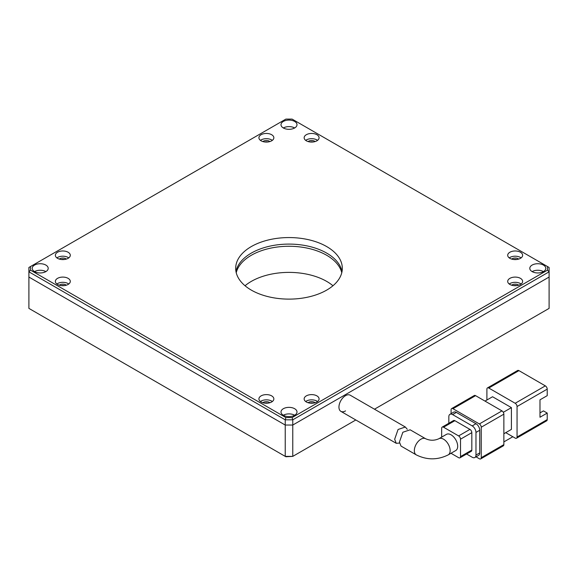 <?xml version="1.0" encoding="UTF-8"?>
<svg xmlns="http://www.w3.org/2000/svg" width="578" height="578" viewBox="0 0 578 578"><rect width="100%" height="100%" fill="white"/><g stroke="black" fill="none" stroke-linecap="round" stroke-linejoin="round"><path stroke-width="0.87" d="M59.339 259.089A4.263 2.464 180 0 1 65.841 258.763A4.263 2.464 180 0 1 66.318 259.089M64.317 259.508A4.263 2.464 0 0 0 61.333 259.508A4.263 2.464 0 0 1 64.317 259.508M532.136 271.602A7.998 4.617 180 0 1 529.795 268.344A7.998 4.617 180 0 1 534.729 264.074A7.998 4.617 180 0 1 543.443 265.078A7.998 4.617 180 0 1 545.791 268.344A7.998 4.617 180 0 1 540.849 272.606A7.998 4.617 180 0 1 532.136 271.602A7.998 4.617 180 0 1 543.443 271.602A7.998 4.617 0 0 0 532.136 271.602M283.343 127.969A7.998 4.617 180 0 1 281.002 124.704A7.998 4.617 180 0 1 285.937 120.441A7.998 4.617 180 0 1 294.657 121.438A7.998 4.617 180 0 1 296.998 124.704A7.998 4.617 180 0 1 292.063 128.966A7.998 4.617 180 0 1 283.343 127.969A7.998 4.617 180 0 1 294.657 127.969A7.998 4.617 0 0 0 283.343 127.969M34.557 271.602A7.998 4.617 180 0 1 32.209 268.344A7.998 4.617 180 0 1 37.151 264.074A7.998 4.617 180 0 1 45.864 265.078A7.998 4.617 180 0 1 48.205 268.344A7.998 4.617 180 0 1 43.271 272.606A7.998 4.617 180 0 1 34.557 271.602A7.998 4.617 180 0 1 45.864 271.602A7.998 4.617 0 0 0 34.557 271.602M283.343 415.242A7.998 4.617 180 0 1 281.002 411.977A7.998 4.617 180 0 1 285.937 407.714A7.998 4.617 180 0 1 294.657 408.718A7.998 4.617 180 0 1 296.998 411.977A7.998 4.617 180 0 1 292.063 416.247A7.998 4.617 180 0 1 283.343 415.242A7.998 4.617 180 0 1 294.657 415.242A7.998 4.617 0 0 0 283.343 415.242M262.889 141.567A4.263 2.464 180 0 1 269.399 141.242A4.263 2.464 180 0 1 269.875 141.567M267.874 141.986A4.263 2.464 0 0 0 264.89 141.986A4.263 2.464 0 0 1 267.874 141.986M511.682 285.207A4.263 2.464 180 0 1 518.191 284.882A4.263 2.464 180 0 1 518.661 285.207M516.667 285.619A4.263 2.464 0 0 0 513.683 285.619A4.263 2.464 0 0 1 516.667 285.619M308.125 402.729A4.263 2.464 180 0 1 314.634 402.404A4.263 2.464 180 0 1 315.111 402.729M313.11 403.141A4.263 2.464 0 0 0 310.126 403.141A4.263 2.464 0 0 1 313.11 403.141M308.125 141.567A4.263 2.464 180 0 1 314.634 141.242A4.263 2.464 180 0 1 315.111 141.567M313.11 141.986A4.263 2.464 0 0 0 310.126 141.986M511.682 259.089A4.263 2.464 180 0 1 518.191 258.763A4.263 2.464 180 0 1 518.661 259.089M516.667 259.508A4.263 2.464 0 0 0 513.683 259.508A4.263 2.464 0 0 1 516.667 259.508M59.339 285.207A4.263 2.464 180 0 1 65.841 284.882A4.263 2.464 180 0 1 66.318 285.207M64.317 285.619A4.263 2.464 0 0 0 61.333 285.619M262.889 402.729A4.263 2.464 180 0 1 269.399 402.404A4.263 2.464 180 0 1 269.875 402.729M267.874 403.141A4.263 2.464 0 0 0 264.89 403.141A4.263 2.464 0 0 1 267.874 403.141M251.307 290.105A53.313 30.779 180 0 1 235.687 268.344A53.313 30.779 180 0 1 268.597 239.906A53.313 30.779 180 0 1 326.693 246.575A53.313 30.779 180 0 1 342.313 268.344A53.313 30.779 180 0 1 309.403 296.774A53.313 30.779 180 0 1 251.307 290.105M342.01 271.602A53.313 30.779 0 0 0 326.693 253.106A53.313 30.779 0 0 0 271.241 245.852A53.313 30.779 0 0 0 235.99 271.602M68.103 252.239A7.463 4.306 0 0 0 59.968 251.3A7.463 4.306 0 0 0 55.365 255.281A7.463 4.306 0 0 0 57.547 258.33A7.463 4.306 0 0 0 65.682 259.262A7.463 4.306 0 0 0 70.292 255.281A7.463 4.306 0 0 0 68.103 252.239M56.89 257.896A7.463 4.306 180 0 1 68.103 257.463A7.463 4.306 180 0 1 68.76 257.896M271.66 134.717A7.463 4.306 0 0 0 263.525 133.778A7.463 4.306 0 0 0 258.922 137.759A7.463 4.306 0 0 0 261.104 140.808A7.463 4.306 0 0 0 269.24 141.74A7.463 4.306 0 0 0 273.849 137.759A7.463 4.306 0 0 0 271.66 134.717M260.447 140.375A7.463 4.306 180 0 1 271.66 139.934A7.463 4.306 180 0 1 272.317 140.375M520.453 278.35A7.463 4.306 0 0 0 512.318 277.418A7.463 4.306 0 0 0 507.708 281.399A7.463 4.306 0 0 0 509.897 284.448A7.463 4.306 0 0 0 518.033 285.38A7.463 4.306 0 0 0 522.635 281.399A7.463 4.306 0 0 0 520.453 278.35M509.24 284.008A7.463 4.306 180 0 1 520.453 283.574A7.463 4.306 180 0 1 521.11 284.008M316.896 395.872A7.463 4.306 0 0 0 308.76 394.94A7.463 4.306 0 0 0 304.151 398.921A7.463 4.306 0 0 0 306.34 401.97A7.463 4.306 0 0 0 314.475 402.902A7.463 4.306 0 0 0 319.078 398.921A7.463 4.306 0 0 0 316.896 395.872M305.683 401.529A7.463 4.306 180 0 1 316.896 401.096A7.463 4.306 180 0 1 317.553 401.529M316.896 134.717A7.463 4.306 0 0 0 308.76 133.778A7.463 4.306 0 0 0 304.151 137.759A7.463 4.306 0 0 0 306.34 140.808A7.463 4.306 0 0 0 314.475 141.74A7.463 4.306 0 0 0 319.078 137.759A7.463 4.306 0 0 0 316.896 134.717M305.683 140.375A7.463 4.306 180 0 1 316.896 139.934A7.463 4.306 180 0 1 317.553 140.375M520.453 252.239A7.463 4.306 0 0 0 512.318 251.3A7.463 4.306 0 0 0 507.708 255.281A7.463 4.306 0 0 0 509.897 258.33A7.463 4.306 0 0 0 518.033 259.262A7.463 4.306 0 0 0 522.635 255.281A7.463 4.306 0 0 0 520.453 252.239M509.24 257.896A7.463 4.306 180 0 1 520.453 257.463A7.463 4.306 180 0 1 521.11 257.896M68.103 278.35A7.463 4.306 0 0 0 59.968 277.418A7.463 4.306 0 0 0 55.365 281.399A7.463 4.306 0 0 0 57.547 284.448A7.463 4.306 0 0 0 65.682 285.38A7.463 4.306 0 0 0 70.292 281.399A7.463 4.306 0 0 0 68.103 278.35M56.89 284.008A7.463 4.306 180 0 1 68.103 283.574A7.463 4.306 180 0 1 68.76 284.008M271.66 395.872A7.463 4.306 0 0 0 263.525 394.94A7.463 4.306 0 0 0 258.922 398.921A7.463 4.306 0 0 0 261.104 401.97A7.463 4.306 0 0 0 269.24 402.902A7.463 4.306 0 0 0 273.849 398.921A7.463 4.306 0 0 0 271.66 395.872M260.447 401.529A7.463 4.306 180 0 1 271.66 401.096A7.463 4.306 180 0 1 272.317 401.529M374.472 409.202L549.1 308.385L549.1 277.05L292.771 425.04L285.229 425.04L28.9 277.05L28.9 271.826L285.229 419.816L285.229 425.04L28.9 277.05L28.9 308.385L285.893 456.757L292.771 456.374L285.229 456.374L285.229 425.04L292.771 425.04L292.771 419.816L549.1 271.826L549.1 277.05L292.771 425.04L292.771 456.374L355.817 419.975M30.497 266.545L28.9 267.469L28.9 271.826L30.497 270.136L30.497 266.545L285.893 119.097L292.107 119.097L547.503 266.545L547.503 270.136L292.107 417.583L285.893 417.583L30.497 270.136M285.893 417.583L285.229 419.816L292.771 419.816L292.107 417.583M547.503 270.136L549.1 271.826L549.1 267.469L547.503 266.545M399.492 443.066L396.241 443.312L394.666 439.251L398.069 429.483L405.337 427.019L407.288 429.288M405.337 427.019L350.21 395.193A9.327 5.39 120 0 0 343.021 397.693A9.327 5.39 120 0 0 338.946 407.085A9.327 5.39 120 0 0 340.876 411.355A9.327 5.39 120 0 0 345.543 410.893M455.753 450.529A9.327 5.39 -120 0 0 457.689 446.259A9.327 5.39 -120 0 0 453.614 436.867A9.327 5.39 -120 0 0 446.426 434.367L438.89 438.724A9.327 5.39 60 0 1 446.079 441.224A9.327 5.39 60 0 1 450.146 450.609A9.327 5.39 60 0 1 448.217 454.879L455.753 450.529M399.434 442.004L401.016 446.072L416.268 454.879A9.327 5.39 120 0 1 414.339 450.609A9.327 5.39 120 0 1 418.407 441.224A9.327 5.39 120 0 1 425.596 438.724L410.149 429.801L402.859 432.243L399.434 442.004M488.786 388.04L518.943 370.628L545.329 385.866L515.171 403.271L488.786 388.04A2.666 1.539 -120 0 0 487.456 387.91A2.666 1.539 -120 0 0 486.9 389.131L486.9 400.012M485.014 401.096L492.557 396.746L511.407 407.627L511.407 429.389L503.864 433.746M505.75 432.655L515.171 438.095A2.666 1.539 60 0 0 516.508 438.225A2.666 1.539 60 0 0 517.057 437.004L517.057 406.536A2.666 1.539 -120 0 0 515.171 403.271M516.508 438.225L546.665 420.82A2.666 1.539 -120 0 0 547.214 419.599L547.214 413.068L539.982 417.244L539.982 399.832L547.214 395.655L547.214 389.131A2.666 1.539 -120 0 0 545.329 385.866M518.943 370.628A2.666 1.539 -120 0 0 517.613 370.498L487.456 387.91M503.315 412.295L511.407 407.627M481.25 457.682A2.666 1.539 60 0 1 480.694 458.903L503.315 445.848A2.666 1.539 -120 0 0 503.864 444.627L481.25 457.682L481.25 427.214L503.864 414.159A2.666 1.539 -120 0 0 501.979 410.893L479.364 423.949L452.979 408.718L475.593 395.655A2.666 1.539 -120 0 0 474.263 395.525L451.642 408.581A2.666 1.539 60 0 1 452.979 408.718M475.593 395.655L501.979 410.893M503.864 414.159L503.864 444.627M547.214 413.068L543.443 410.893L539.982 412.894M512.816 436.737L503.864 441.903M476.026 456.844L479.364 458.773A2.666 1.539 60 0 0 480.694 458.903M451.642 408.581A2.666 1.539 60 0 0 451.093 409.802L451.093 413.66M456.367 412.417A5.332 3.078 -120 0 0 453.701 412.15L449.937 414.325A5.332 3.078 60 0 1 452.596 414.592L456.367 412.417L475.969 423.732L472.204 425.907L452.596 414.592M479.74 452.892L475.969 455.074A5.332 3.078 60 0 1 474.863 457.509L478.635 455.334A5.332 3.078 -120 0 0 479.74 452.892L479.74 430.263A5.332 3.078 -120 0 0 475.969 423.732M479.364 423.949A2.666 1.539 60 0 1 481.25 427.214M449.937 414.325A5.332 3.078 60 0 0 448.831 416.767L448.831 423.262M472.204 425.907A5.332 3.078 60 0 1 475.969 432.438L479.74 430.263M475.969 455.074L475.969 432.438M474.863 457.509A5.332 3.078 60 0 1 472.204 457.249L466.576 453.997M454.864 420.683A2.666 1.539 -120 0 0 453.528 420.553L442.221 427.084A2.666 1.539 60 0 1 443.55 427.214L454.864 420.683L469.936 429.389L458.629 435.92L443.55 427.214M471.821 450.067L460.514 456.591A2.666 1.539 60 0 1 459.965 457.812L471.272 451.288A2.666 1.539 -120 0 0 471.821 450.067L471.821 432.655A2.666 1.539 -120 0 0 469.936 429.389M442.221 427.084A2.666 1.539 60 0 0 441.664 428.305L441.664 437.12M460.514 456.591L460.514 439.186L471.821 432.655M450.999 453.275L458.629 457.682A2.666 1.539 60 0 0 459.965 457.812M458.629 435.92A2.666 1.539 60 0 1 460.514 439.186M236.229 272.693A53.313 30.779 180 0 1 272.144 247.846A53.313 30.779 180 0 1 326.693 255.281A53.313 30.779 180 0 1 341.771 272.693M332.957 285.749A53.313 30.779 0 0 0 326.693 281.399A53.313 30.779 0 0 0 245.043 285.749M350.21 395.193A9.327 5.39 120 0 0 345.543 395.655A9.327 5.39 120 0 0 339.452 403.877A9.327 5.39 120 0 0 340.876 411.355L396.241 443.312M517.057 406.536L547.214 389.131M547.214 419.599L517.057 437.004M438.89 438.724C434.475 440.725 430.046 440.725 425.596 438.724M448.217 454.879C437.568 460.146 426.918 460.146 416.268 454.879"/></g></svg>
